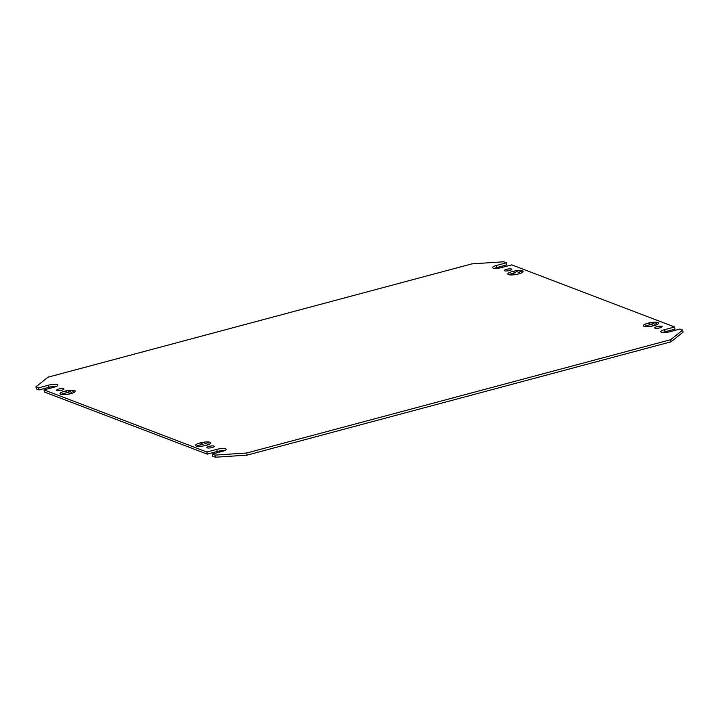<?xml version="1.0" encoding="UTF-8"?>
<svg xmlns="http://www.w3.org/2000/svg" width="719" height="719" viewBox="0 0 719 719"><rect width="100%" height="100%" fill="white"/><g stroke="black" fill="none" stroke-linecap="round" stroke-linejoin="round"><path stroke-width="1.08" d="M647.846 323.235A7.738 1.833 170.5 0 1 658.622 323.155A7.738 1.833 170.5 0 1 654.119 325.626A7.738 1.833 170.5 0 1 643.343 325.707A7.738 1.833 170.5 0 1 647.846 323.235M654.074 325.608A7.63 1.806 170.5 0 1 643.46 325.689A7.63 1.806 170.5 0 1 647.891 323.253A7.63 1.806 170.5 0 1 658.505 323.173A7.63 1.806 170.5 0 1 654.074 325.608M64.521 391.253A7.738 1.833 170.5 0 1 75.297 391.172A7.738 1.833 170.5 0 1 70.804 393.653A7.738 1.833 170.5 0 1 60.028 393.724A7.738 1.833 170.5 0 1 64.521 391.253M70.759 393.635A7.63 1.806 170.5 0 1 60.135 393.706A7.63 1.806 170.5 0 1 64.566 391.271A7.63 1.806 170.5 0 1 75.189 391.19A7.63 1.806 170.5 0 1 70.759 393.635M518.615 273.939A7.738 1.833 -9.5 0 0 523.117 271.467A7.738 1.833 -9.5 0 0 512.341 271.548A7.738 1.833 -9.5 0 0 507.839 274.02A7.738 1.833 -9.5 0 0 518.615 273.939M512.386 271.566A7.63 1.806 -9.5 0 0 507.956 274.002A7.63 1.806 -9.5 0 0 518.57 273.921A7.63 1.806 -9.5 0 0 523.001 271.485A7.63 1.806 -9.5 0 0 512.386 271.566M206.308 445.331A7.738 1.833 -9.5 0 0 210.802 442.859A7.738 1.833 -9.5 0 0 200.026 442.94A7.738 1.833 -9.5 0 0 195.532 445.412A7.738 1.833 -9.5 0 0 206.308 445.331M200.071 442.958A7.63 1.806 -9.5 0 0 195.64 445.394A7.63 1.806 -9.5 0 0 206.263 445.322A7.63 1.806 -9.5 0 0 210.694 442.877A7.63 1.806 -9.5 0 0 200.071 442.958M212.096 447.542A3.757 0.89 -9.5 0 0 214.28 446.337A3.757 0.89 -9.5 0 0 209.049 446.382A3.757 0.89 -9.5 0 0 206.865 447.578A3.757 0.89 -9.5 0 0 212.096 447.542M659.907 327.837A3.757 0.89 -9.5 0 0 662.091 326.633A3.757 0.89 -9.5 0 0 656.86 326.669A3.757 0.89 -9.5 0 0 654.676 327.873A3.757 0.89 -9.5 0 0 659.907 327.837M61.789 390.21A3.757 0.89 -9.5 0 0 63.964 389.006A3.757 0.89 -9.5 0 0 58.733 389.042A3.757 0.89 -9.5 0 0 56.549 390.246A3.757 0.89 -9.5 0 0 61.789 390.21M509.6 270.506A3.757 0.89 -9.5 0 0 511.784 269.301A3.757 0.89 -9.5 0 0 506.553 269.337A3.757 0.89 -9.5 0 0 504.37 270.542A3.757 0.89 -9.5 0 0 509.6 270.506M246.743 453.006L670.674 339.692L682.699 330.075L680.003 329.041L670.054 331.702A6.633 1.573 -9.5 0 1 660.815 331.774A6.633 1.573 -9.5 0 1 664.671 329.653L674.62 326.992L511.748 264.862L501.79 267.522A6.633 1.573 -9.5 0 1 492.56 267.594A6.633 1.573 -9.5 0 1 496.407 265.473L506.356 262.812L503.668 261.779L471.907 263.873L47.975 377.196L35.95 386.813L38.646 387.838L48.595 385.177A6.633 1.573 -9.5 0 1 57.835 385.105A6.633 1.573 -9.5 0 1 53.979 387.226L44.03 389.887L206.901 452.017L216.85 449.357A6.633 1.573 -9.5 0 1 226.09 449.285A6.633 1.573 -9.5 0 1 222.234 451.406L212.285 454.066L214.981 455.1L246.743 453.006L247.093 455.127L671.025 341.804L670.674 339.692M655.333 322.831L656.681 323.343L655.351 322.903M645.186 325.995L650.911 324.431L648.79 323.559L653.274 325.276L650.956 324.449L645.186 325.995M651.953 323.155L655.09 324.35L651.962 323.217M682.699 330.075L683.05 332.187L671.025 341.804M247.093 455.127L215.332 457.221L214.981 455.1M212.285 454.066L212.644 456.188L215.332 457.221M224.499 450.642A6.633 1.573 -9.5 0 0 217.21 451.478L207.252 454.138L206.901 452.017M44.03 389.887L44.38 392.008L207.252 454.138M56.235 386.463A6.633 1.573 -9.5 0 0 48.946 387.298L38.997 389.959L38.646 387.838M35.95 386.813L36.301 388.925L38.997 389.959M506.356 262.812L506.715 264.934L496.766 267.594A6.633 1.573 -9.5 0 0 494.501 268.358M674.62 326.992L674.97 329.113L665.021 331.774A6.633 1.573 -9.5 0 0 662.765 332.538M72.017 390.848L73.365 391.361L72.026 390.92M61.861 394.012L67.595 392.457L65.465 391.585L69.959 393.293L67.64 392.475L61.861 394.012M68.629 391.172L71.774 392.367L68.638 391.244M515.451 272.762L509.636 274.29L515.406 272.753L513.285 271.872L515.451 272.762M516.449 271.467L519.585 272.663L516.458 271.539M519.828 271.144L521.176 271.656L519.846 271.216M203.144 444.162L197.321 445.681L203.1 444.144L200.969 443.264L203.144 444.162M204.133 442.859L207.279 444.054L204.142 442.931M207.521 442.536L208.87 443.048L207.53 442.607M665.021 331.774L664.671 329.653M496.766 267.594L496.407 265.473M48.946 387.298L48.595 385.177M217.21 451.478L216.85 449.357"/></g></svg>
